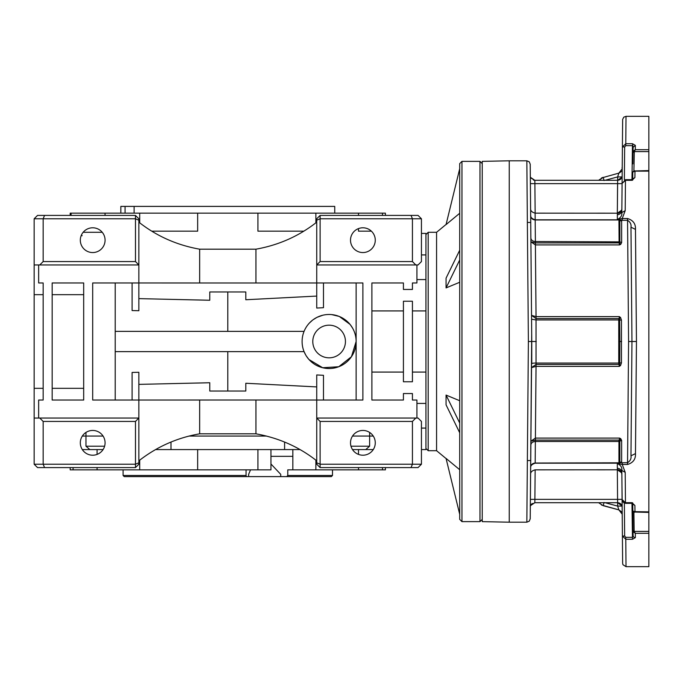<?xml version="1.0" encoding="UTF-8"?>
<svg xmlns="http://www.w3.org/2000/svg" width="683" height="683" viewBox="0 0 683 683"><rect width="100%" height="100%" fill="white"/><g stroke="black" fill="none" stroke-linecap="round" stroke-linejoin="round"><path stroke-width="1.02" d="M334.747 213.156L334.747 206.403L134.107 206.403L134.107 213.156M120.84 213.156L120.84 206.403L134.107 206.403M103.073 449.576L89.84 449.576L85.964 446.204L85.964 436.07L82.31 436.07L85.964 436.07L85.956 432.433M421.437 449.576L425.936 449.576L425.936 428.079L421.437 428.079M421.437 233.424L425.936 233.424L425.936 254.921L421.437 254.921M416.929 279.578L425.936 279.578L425.936 310.927L412.43 310.927M421.437 464.218L418.056 467.59L411.029 467.59L412.43 464.218L412.43 421.437L320.114 421.437L320.114 464.218L316.733 462.818L316.733 464.218L320.114 467.59L320.114 464.218L421.437 464.218L421.437 421.437L418.056 418.056L416.929 418.056L416.929 400.042L412.43 400.042L412.43 393.545L403.422 393.545L403.422 400.042L371.894 400.042L371.894 282.958L403.422 282.958L403.422 289.455L412.43 289.455L412.43 282.958L416.929 282.958L416.929 264.944L415.802 264.944L412.43 261.563L412.43 218.782L421.437 218.782L418.056 215.41L320.114 215.41L316.733 218.782L316.733 220.182L320.114 218.782L412.43 218.782L411.029 215.41M412.43 372.073L425.936 372.073L425.936 403.422L416.929 403.422M403.422 381.771L412.43 381.771L412.43 301.229L403.422 301.229L403.422 381.771M371.894 372.073L403.422 372.073M316.733 222.163C298.958 236.13 278.698 245.137 255.937 249.184L255.937 282.984L92.692 282.958L92.692 400.042L138.854 400.042L138.854 462.818L135.473 464.218L135.473 467.59L44.557 467.59L43.157 464.218L43.157 421.437L135.473 421.437L135.473 464.218L34.15 464.218L34.15 218.782L135.473 218.782L135.473 261.563L43.157 261.563L43.157 218.782L44.557 215.41L135.473 215.41L135.473 218.782L138.854 220.182L138.854 264.944L135.473 261.563M34.15 294.672L43.157 294.672M70.178 215.41L70.178 213.156L139.708 213.156L139.708 222.829M385.408 215.41L385.408 213.156L382.497 213.156L382.497 215.41M255.937 282.984L362.886 282.958L362.886 400.042L316.733 400.042L316.733 418.056L320.114 421.437M43.157 261.563L39.776 264.944L38.649 264.944L38.649 282.958L43.157 282.958L43.157 400.042L38.649 400.042L38.649 418.056L39.776 418.056L43.157 421.437M52.164 282.958L83.685 282.958L83.685 400.042L52.164 400.042L52.164 282.958M227.789 351.634L227.789 391.035M138.854 384.375L209.775 382.745L209.775 391.035L245.803 391.035L245.803 383.257L316.733 386.919M138.854 460.837C156.842 446.767 177.11 437.76 199.649 433.816L255.937 433.816L255.937 400.016L316.733 400.042L316.733 374.941L323.486 375.309L323.486 400.042M115.214 351.634L304.072 351.634L305.813 355.177M306.197 355.817L308.673 359.173M308.998 359.54L322.666 367.736L338.759 366.737L351.438 356.722L356.133 341.5A27.021 27.021 0 0 0 329.112 314.479A27.021 27.021 0 0 0 302.099 341.5A27.021 27.021 0 0 0 329.112 368.521A27.021 27.021 0 0 0 356.133 341.5M355.928 338.187L355.775 337.103M352.582 328.105L350.43 324.895M349.978 324.331L339.34 316.485M339.144 316.408L331.75 314.607M322.76 315.239L317.143 317.279M316.81 317.441L312.934 319.857M312.353 320.31L309.279 323.153M323.486 282.958L323.486 307.691L316.733 308.059L316.733 264.944L415.802 264.944M316.733 296.081L245.803 299.743L245.803 291.965L209.775 291.965L209.775 300.255L138.854 298.625M227.789 291.965L227.789 331.366M115.214 282.958L115.214 400.042M350.977 446.204L369.623 446.204L369.623 436.07L373.268 436.07L369.631 436.07L369.631 432.433M356.133 400.042L356.133 282.958M403.422 310.927L371.894 310.927M416.929 264.944L418.056 264.944L421.437 261.563L421.437 218.782M34.15 218.782L37.531 215.41L44.557 215.41M38.649 264.944L34.15 264.944M39.776 264.944L138.854 264.944L138.854 310.722L132.101 310.56L132.101 282.958M316.733 220.182L316.733 264.944L320.114 261.563L320.114 215.41M320.114 261.563L412.43 261.563M92.692 455.211A12.388 12.388 0 0 0 105.08 442.823A12.388 12.388 0 0 0 92.692 430.444A12.388 12.388 0 0 0 80.312 442.823A12.388 12.388 0 0 0 92.692 455.211M92.692 252.556A12.388 12.388 0 0 0 105.08 240.177A12.388 12.388 0 0 0 92.692 227.789A12.388 12.388 0 0 0 80.312 240.177A12.388 12.388 0 0 0 92.692 252.556M362.886 252.556A12.388 12.388 0 0 0 375.274 240.177A12.388 12.388 0 0 0 362.886 227.789A12.388 12.388 0 0 0 350.507 240.177A12.388 12.388 0 0 0 362.886 252.556M362.886 455.211A12.388 12.388 0 0 0 375.274 442.823A12.388 12.388 0 0 0 362.886 430.444A12.388 12.388 0 0 0 350.507 442.823A12.388 12.388 0 0 0 362.886 455.211M316.733 462.818L316.733 418.056L415.802 418.056L412.43 421.437M34.15 418.056L38.649 418.056M135.473 421.437L138.854 418.056L39.776 418.056M416.929 418.056L415.802 418.056M44.557 467.59L37.531 467.59L34.15 464.218M411.029 467.59L320.114 467.59M34.15 388.328L43.157 388.328M52.164 388.328L83.685 388.328M52.164 294.672L83.685 294.672M132.101 400.042L132.101 372.44L138.854 372.278L138.854 400.042L255.937 400.016M358.498 231.17L371.39 231.17L358.498 231.17L358.498 228.6M358.498 215.41L358.498 213.156L315.879 213.156L315.879 222.829M151.771 231.17L197.66 231.17L197.66 213.156L257.926 213.156L257.926 231.17L303.807 231.17M105.045 215.41L105.045 213.156M82.173 235.669L81.157 235.669M71.083 215.41L71.083 213.156M138.854 462.818L138.854 464.218L135.473 467.59M135.473 215.41L138.854 218.782L138.854 220.182M199.649 282.984L199.649 249.184L255.937 249.184M199.649 433.816L199.649 400.016M199.649 249.184C176.863 245.129 156.603 236.122 138.854 222.163M255.937 433.816C278.835 437.923 299.103 446.93 316.733 460.837M304.072 331.366L115.214 331.366M312.788 341.5A16.324 16.324 0 0 0 329.112 357.824A16.324 16.324 0 0 0 345.444 341.5A16.324 16.324 0 0 0 329.112 325.176A16.324 16.324 0 0 0 312.788 341.5M197.66 213.156L139.708 213.156M315.879 213.156L257.926 213.156M382.497 213.156L358.498 213.156M125.066 213.156L125.066 206.403M83.138 232.297L102.245 232.297M197.66 449.576L197.66 469.844L70.178 469.844L70.178 467.59M97.088 449.576L97.088 454.4M97.088 467.59L97.088 469.844M382.497 467.59L382.497 469.844L292.836 469.844L292.836 456.338L270.946 456.338L270.946 469.844L197.66 469.844M385.408 467.59L385.408 469.844L382.497 469.844M124.212 476.597L123.094 475.47L246.059 475.47L246.315 476.597L124.212 476.597M331.366 476.597L332.493 475.47L287.774 475.47L286.749 476.597L331.366 476.597M123.094 469.844L123.094 475.47M246.059 469.844L246.059 475.47M332.493 469.844L332.493 475.47M315.879 460.171L315.879 469.844M292.836 449.576L292.836 456.338M299.999 449.576L284.589 449.576L284.589 442.055M170.989 442.055L170.989 449.576L155.579 449.576M170.989 449.576L284.589 449.576M89.84 449.576L82.31 449.576M373.268 449.576L352.513 449.576M369.623 446.204L365.746 449.576M352.513 436.07L369.623 436.07M85.964 436.07L103.073 436.07M189.054 436.07L266.524 436.07M85.964 446.204L104.61 446.204M270.946 463.979L280.73 474.344L280.73 476.597L286.749 476.597M280.73 476.597L246.315 476.597M250.516 469.844L248.629 474.344L248.629 476.597M287.774 475.47L287.774 469.844L292.836 469.844M270.946 449.576L270.946 456.338M257.926 449.576L257.926 469.844M358.498 449.576L358.498 454.4M358.498 467.59L358.498 469.844M73.081 467.59L73.081 469.844M139.708 460.171L139.708 469.844M425.936 448.449L425.936 234.551L428.19 232.297L428.19 450.703L425.936 448.449M482.232 163.621L479.978 161.367L461.964 161.367L461.964 521.633L459.71 519.379L459.71 163.621L461.964 161.367M482.232 519.379L479.978 521.633L479.978 161.367M479.978 521.633L461.964 521.633M446.101 458.583L436.574 450.703L436.574 232.297L446.101 224.417M459.71 469.716L446.059 458.413L459.71 514.316M459.71 432.783L446.059 404.831L446.059 395.081L459.71 400.733M459.71 282.267L446.059 287.919L446.059 278.169L459.71 250.217M459.71 213.275L446.059 224.587L459.71 168.684M436.574 232.297L428.19 232.297M436.574 450.703L428.19 450.703M459.71 423.033L446.059 395.081M459.71 259.967L446.059 287.919M530.7 219.183L530.725 222.479L527.37 222.427L527.165 199.094M530.691 464.688L530.725 460.521L527.37 460.573L527.31 467.01M526.841 522.196L509.245 522.196L509.245 160.804L482.232 161.367L482.232 521.633L509.245 522.196L509.245 160.804L526.841 160.804L528.386 341.5L526.841 522.196L529.274 521.163L530.221 518.773L531.698 334.089M530.452 191.599L530.392 184.162L530.452 191.599M531.698 348.911L531.767 341.5L531.698 348.911M530.452 491.401L530.503 486.142M535.173 220.02L535.105 213.156L617.364 213.207L617.338 219.456M622.444 142.184L622.623 121.992L622.401 146.965L625.782 143.72L626.021 116.332L648.85 116.332L648.85 566.668L626.021 566.668L625.782 539.28L622.401 536.035L622.64 563.168M635.352 537.623L635.292 533.303L634.328 531.4L633.38 531.903L633.03 530.717L633.098 535.694A2.254 1.964 -0.8 0 0 635.352 537.623L632.449 539.28L632.449 537.333L625.782 537.333L624.655 536.044L622.401 536.035L622.085 499.563L622.64 563.313L622.947 564.704L626.021 566.668M648.85 564.79L648.85 557.627M648.85 183.838L648.85 184.495L648.85 183.838M648.85 157.269L648.85 159.634M648.85 511.123L648.85 527.566M648.85 290.668L648.85 286.732M648.85 384.7L648.85 342.456M509.245 478.109L509.245 477.511M509.245 420.899L509.245 421.394M531.698 334.098L531.716 336.173M531.716 336.292L531.767 341.5L528.386 341.5M619.319 462.861L619.575 463.296L617.304 463.552C620.727 465.14 622.23 467.437 621.829 470.425L622.085 499.546L625.466 502.688L625.21 472.363L622.239 464.466L617.304 463.552L617.364 469.793L535.105 469.844C532.006 470.672 530.503 472.166 530.606 474.309L530.529 483.086M530.341 504.737L530.256 506.214L530.93 504.95L534.823 502.705L530.332 505.736L530.23 517.022M530.221 518.721L531.767 341.509L530.332 177.264L534.823 180.295L534.891 183.642L530.384 183.642L534.891 183.642L535.148 213.156M530.239 166.515L530.332 177.247M530.922 178.05L534.823 180.295L530.93 178.05M530.52 198.599L530.529 199.59M530.529 199.632L530.537 200.64M530.537 200.682L530.546 201.716M530.563 203.91L530.571 204.968M530.64 213.079L530.657 214.274M530.691 464.116L530.665 467.163M531.758 342.542L531.716 336.249M531.647 328.113L531.579 320.72M531.553 317.749L531.383 297.318M531.365 295.637L531.024 257.021M530.87 239.298L530.751 225.646M530.742 224.34L530.734 223.042M530.956 217.237L530.665 215.64C530.589 206.377 530.589 206.377 530.665 215.666L530.665 215.384M535.173 219.969L618.943 219.969L619.105 242.9L535.404 242.9L535.173 219.977C532.475 219.704 530.973 218.312 530.665 215.785L530.734 223.17M530.648 468.973L530.742 458.302M530.759 456.987L530.776 454.776M620.77 244.301L619.805 243.293L619.84 241.867L621.641 242.559L620.77 244.301L619.575 244.907L535.395 244.907L535.404 242.9L530.896 241.808L535.395 244.907L536.044 316.613L531.536 315.392L536.035 318.577L536.044 366.387L619.361 366.387L618.909 364.423L536.035 364.423L531.536 367.599L536.044 366.387L535.395 438.093L530.896 441.184L535.404 440.1L535.361 441.483C532.663 441.688 531.161 442.832 530.862 444.915L531.365 386.911M531.562 364.782L531.698 348.808M531.716 347.519L531.724 346.366M536.266 341.5L531.767 341.5L531.767 363.544M530.384 499.358L534.891 499.358L534.823 502.705L617.645 502.705L621.931 505.813L622.145 506.906M618.943 219.969L619.84 220.378L619.84 241.867L535.361 241.517C532.663 241.312 531.161 240.168 530.862 238.085L530.862 238.555M620.565 365.49L619.618 364.594L619.361 366.387L620.565 365.49L621.453 362.844L621.453 320.156L620.565 317.51L619.361 316.613L536.044 316.613L536.035 318.577L618.909 318.577L618.755 319.951L536.07 319.951L531.57 319.243M621.453 320.156L618.755 319.951L618.755 363.049L536.07 363.049A4.499 0.751 0.5 0 0 531.57 363.757L531.545 366.19M622.239 462.673L622.239 464.466L627.557 464.466L627.557 462.673C630.289 460.965 631.425 458.677 630.964 455.809L631.963 341.509L630.964 227.191C631.425 224.323 630.289 222.035 627.557 220.327L628.582 341.5L627.557 462.673L619.805 462.784L619.575 463.296L621.641 461.776L621.641 440.441L620.77 438.699L619.575 438.093L535.395 438.093L535.404 440.1L619.105 440.1L618.943 441.483L535.361 441.483L535.173 463.031C532.475 463.296 530.973 464.688 530.665 467.215L530.674 466.839M535.173 462.98C535.088 472.115 535.088 472.115 535.173 462.98M622.111 180.833L622.102 181.302M621.991 194.467L621.829 212.575C622.23 215.563 620.727 217.86 617.304 219.448L622.239 218.534L625.21 210.637L621.829 212.575L622.085 183.454L625.466 179.8M617.902 176.103L618.457 174.387M604.088 180.543L603.209 177.315L601.45 177.99L618.875 173.115L617.637 176.914L617.611 180.295L617.637 176.914L622.145 176.923M622.145 506.086L617.637 506.086L622.145 506.086M605.018 502.705L617.637 506.086L618.875 509.885L603.209 505.685L604.088 502.457L603.209 505.685L598.581 502.705L603.209 505.685L618.875 509.885L622.213 514.103L622.409 537M534.891 499.358L535.148 469.844L534.891 499.358L622.085 499.358L617.577 499.358L617.645 502.705C620.634 503.354 622.136 504.839 622.153 507.17C621.863 504.455 620.36 502.97 617.645 502.705M622.145 176.018L622.153 175.83C621.863 178.545 620.36 180.03 617.645 180.295L534.823 180.295L617.645 180.295L617.321 213.207L617.577 183.642L534.891 183.642M627.557 464.466C633.132 462.784 635.771 459.164 635.472 453.606L636.462 341.5L635.472 229.394C635.771 223.836 633.132 220.216 627.557 218.534L622.239 218.534L622.239 220.327L617.304 219.448M597.932 213.164L617.364 213.207L621.632 210.227L621.863 208.861L621.632 210.227M621.641 242.559L621.641 221.224L619.575 219.704L619.319 220.139M619.84 462.801L535.173 463.031M622.162 174.617L622.204 169.435L622.162 174.617M622.059 167.6L622.213 168.855L618.875 173.115L622.213 168.889L622.401 146.965L622.085 183.428L622.401 146.965L624.655 146.956L624.364 179.877M622.623 121.992L622.648 121.565M621.948 198.992L621.974 195.637M622.187 171.681L622.196 170.852M622.196 170.605L622.204 169.444M603.209 177.315L598.581 180.295L603.251 177.46M621.812 468.555L621.829 470.331M622.555 553.025L622.546 552.308M622.452 542.157L622.435 540.116M622.204 513.556L622.162 508.383L622.204 513.556M622.119 504.08L622.111 502.167M622.136 505.249L622.136 505.685M621.863 473.976L621.632 472.773L617.364 469.793L597.932 469.836M621.931 177.187L617.645 180.295L621.931 177.187L622.153 175.89M622.085 183.642L617.577 183.642M619.327 243.319L619.805 243.293L619.575 244.907L619.105 242.9L619.908 242.602M619.131 318.287L619.361 316.613L619.609 318.406L618.909 318.577L620.565 317.51M621.641 341.5L619.84 341.5L619.609 318.406M619.131 364.713L619.712 363.868L619.84 341.491L618.943 341.5M619.327 439.681L619.575 438.093L619.805 439.707L619.105 440.1L619.908 440.398L620.77 438.699M621.641 440.441L619.84 441.133L619.908 440.398M618.943 463.031L619.84 462.622L619.84 441.133L618.943 441.483L618.943 463.031L621.641 461.776M631.749 365.968L631.963 341.5L628.582 341.5M620.856 220.336L619.84 220.199L620.856 220.336M621.641 221.224L619.84 220.199M621.453 362.844L618.755 363.049L618.909 364.423L619.712 363.868M621.863 474.736L621.632 472.773M622.213 514.197L618.875 509.885L621.385 511.635M621.914 203.124L622.085 183.454L625.466 180.312L631.937 180.312L634.908 177.52L634.994 171.134L633.875 171.356M619.908 220.242L619.088 219.969L619.908 220.242M618.909 318.577L619.712 319.132M625.21 210.637L625.466 179.672L631.937 179.672L631.937 180.312M632.868 519.123L632.654 503.875L632.748 510.918L634.994 511.866L634.908 505.48L631.937 502.688L631.937 503.328L625.466 503.328L625.466 502.688L631.937 502.688M635.472 453.606L630.964 455.809L631.493 395.261M636.462 341.5L631.963 341.517L630.964 227.191L635.472 229.394M625.466 503.055L623.579 502.688L622.145 500.238L621.948 484.238M617.347 468.256C620.044 468.529 621.547 470.006 621.846 472.662L621.829 470.433L625.21 472.363M635.352 145.377L632.449 143.72L633.098 147.306L635.352 145.377L635.292 149.697L633.38 151.097L634.328 151.6L635.292 149.697L648.85 149.697M648.85 170.588L633.918 170.989M648.85 171.134L634.994 171.134L632.748 172.099L632.654 179.125L634.908 177.52M632.748 172.099L632.637 180.227M632.637 502.765L632.654 503.875L634.908 505.48M633.918 512.011L648.85 512.412M633.875 511.644L648.85 511.866M648.85 392.332L648.85 390.958M648.85 127.619L648.85 131.11C648.85 123.461 648.85 123.461 648.85 131.11L648.85 131.315M648.85 134.397L648.85 140.741M648.85 140.271L648.85 173.431M648.85 173.969L648.85 188.713M648.85 188.645L648.85 191.769M648.85 184.956L648.85 185.426M648.85 217.399L648.85 224.033M648.85 223.512L648.85 225.381M648.85 542.259L648.85 548.509M648.85 551.685L648.85 555.561M648.85 555.381L648.85 551.89M633.38 531.903L635.292 533.303L648.85 533.303L648.85 542.729M648.85 374.096L648.85 351.31M648.85 352.727L648.85 365.823M648.85 318.218L648.85 314.453M648.85 331.75L648.85 330.162M648.85 234.09L648.85 233.526M648.85 487.611L648.85 488.96M648.85 491.444L648.85 511.243M648.85 459.65L648.85 459.07M648.85 457.943L648.85 465.601M648.85 497.48L648.85 498.044M648.85 233.697L648.85 239.69M648.85 240.997L648.85 284.82M648.85 392.699L648.85 395.636M648.85 398.821L648.85 444.676M648.85 410.107L648.85 454.477M648.85 391.128L648.85 392.042M648.85 292.042L648.85 340.544M648.85 228.737L648.85 272.893M648.85 224.775L648.85 226.252M622.085 499.529L621.88 475.795M633.098 535.694L632.449 537.333L631.971 503.328M632.868 163.886L633.098 147.306L633.03 152.292L633.38 151.097M632.663 178.63L632.68 177.401M648.85 531.4L634.328 531.4L634.157 530.708L633.03 530.717L632.748 503.567L631.937 503.328M625.782 537.333L625.782 539.28L632.449 539.28M617.637 506.086L617.611 502.705M617.577 499.358L617.321 469.793L617.577 499.358M605.018 180.295L617.637 176.914M622.239 220.327L627.557 220.327L627.557 218.534M617.347 214.744C620.044 214.471 621.547 212.994 621.846 210.338L621.829 212.558M617.364 213.207L617.364 213.207C618.738 213.617 620.164 212.618 621.632 210.21M624.364 503.123L624.655 536.044M632.449 143.72L625.782 143.72L625.782 145.667L624.655 146.956M631.971 179.672L632.449 145.667L625.782 145.667M648.85 151.6L634.328 151.6L633.901 170.63M634.157 530.708L633.901 512.37M633.098 147.306L633.03 152.292L634.157 152.292M280.73 476.452L279.578 476.597M530.23 517.091L530.221 518.542M530.221 518.149L530.213 518.841M526.841 160.804L529.274 161.837L530.221 164.27L531.767 341.509M530.332 177.264L530.213 164.159M530.256 176.786L530.768 177.751L534.823 180.295L533.44 180.081M532.305 503.473L531.289 504.413M534.823 502.705L530.793 505.189M530.367 501.382L530.35 503.508M530.332 505.266L530.324 506.504M530.665 215.367L530.665 215.367C530.409 217.271 531.903 218.756 535.165 219.824L618.969 219.824L620.096 220.327M535.105 213.156C531.997 212.293 530.495 210.808 530.606 208.691L530.606 208.691M530.87 238.802L530.879 240.092M531.553 317.04L531.57 318.859M531.425 380.158L531.323 391.922M531.058 422.487L530.981 431.613M530.904 440.424L530.896 441.355M530.862 444.624L530.879 443.13M620.096 462.673L618.969 463.176L535.165 463.176C531.886 464.286 530.384 465.772 530.665 467.633M530.614 473.14L530.631 471.816M621.504 511.806L618.875 509.885L601.45 505.01M621.385 171.365L619.498 172.901M622.17 173.934L622.179 172.492M622.187 171.732L622.196 170.887M622.196 170.571L622.204 169.452M622.119 503.482L622.102 501.356M621.846 210.338L621.854 209.775M622.085 183.454L621.863 208.742M626.021 116.332L623.818 117.143L622.657 119.346L622.401 146.965M621.632 472.79C620.164 470.382 618.738 469.383 617.364 469.793M631.937 179.672L632.748 179.433L632.74 172.816M632.748 172.082L634.268 170.588M634.268 512.412L632.748 510.918"/></g></svg>
